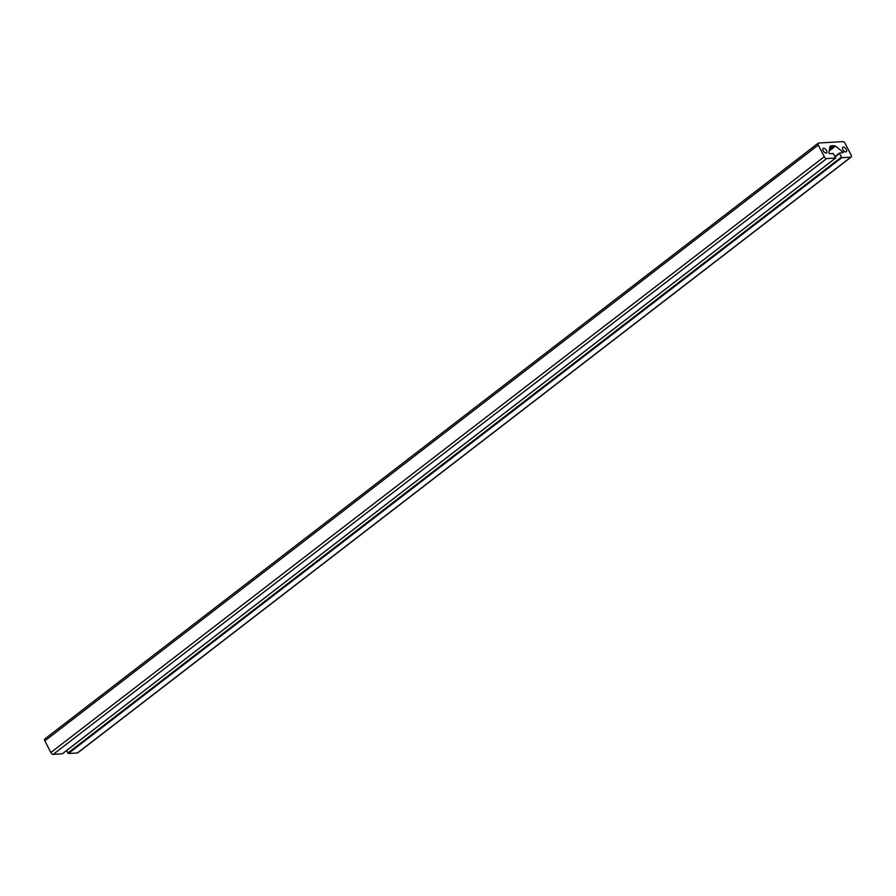 <?xml version="1.0" encoding="UTF-8"?>
<svg xmlns="http://www.w3.org/2000/svg" width="896" height="896" viewBox="0 0 896 896"><rect width="100%" height="100%" fill="white"/><g stroke="black" fill="none" stroke-linecap="round" stroke-linejoin="round"><path stroke-width="1.34" d="M846.238 149.419A2.856 1.467 52.4 0 0 842.822 147.258A2.856 1.467 52.4 0 0 842.89 149.61A2.856 1.467 52.4 0 0 846.306 151.771A2.856 1.467 52.4 0 0 846.238 149.419M826.549 150.562A2.856 1.467 52.4 0 0 823.133 148.4A2.856 1.467 52.4 0 0 823.2 150.752A2.856 1.467 52.4 0 0 826.616 152.914A2.856 1.467 52.4 0 0 826.549 150.562M843.304 152.387L839.362 153.149L841.814 157.674L850.808 157.158A2.285 1.176 52.4 0 0 851.2 157.024A2.285 1.176 52.4 0 0 851.155 155.131L845.13 143.483A2.285 1.176 52.4 0 0 842.789 141.613L818.63 143.013A2.285 1.176 52.4 0 0 818.238 143.158A2.285 1.176 52.4 0 0 818.283 145.04L824.298 156.699A2.285 1.176 52.4 0 0 826.65 158.558L835.744 157.998L833.28 153.474L829.528 153.686L828.867 152.869L830.021 146.283L832.418 145.622L835.52 146.082L843.304 152.387M45.192 738.842A2.285 1.176 52.4 0 0 44.8 738.976A2.285 1.176 52.4 0 0 44.845 740.869L50.87 752.517A2.285 1.176 52.4 0 0 53.211 754.387L62.362 753.749M66.528 750.579L68.376 753.502L77.37 752.987A2.285 1.176 52.4 0 0 77.762 752.842A2.285 1.176 52.4 0 0 77.997 752.506M832.328 146.126L829.651 148.176M833 146.082L829.562 148.736M818.283 145.04L44.845 740.869M824.298 156.699L50.87 752.517M826.65 158.558L53.211 754.387M835.643 158.032L62.205 753.861M835.206 145.958L829.259 150.539M835.52 146.082L829.192 150.965M843.024 152.051L841.826 152.97M839.306 153.227L835.162 156.43M839.373 153.619L835.318 156.744M841.232 157.214L67.794 753.043M841.814 157.674L68.376 753.502M850.808 157.158L77.37 752.987M818.238 143.158L44.8 738.976M835.744 157.998L62.306 753.827M839.362 153.149L835.139 156.397M851.2 157.024L77.762 752.842"/></g></svg>
